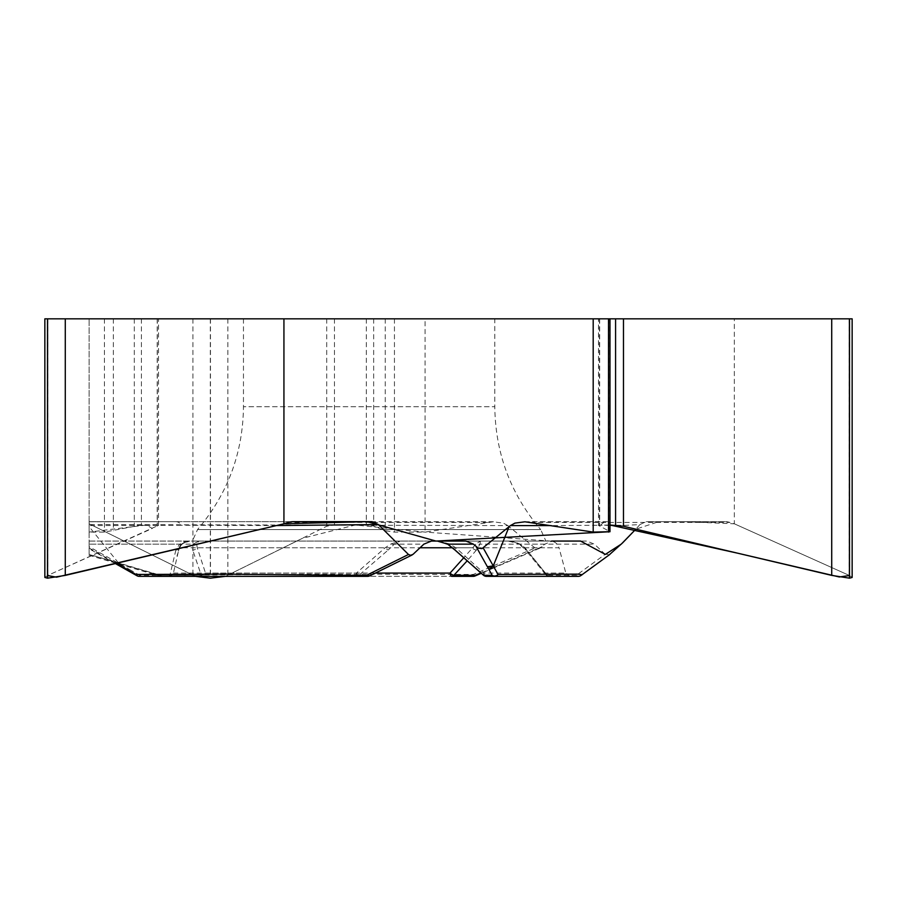 <?xml version="1.0" encoding="UTF-8"?>
<svg xmlns="http://www.w3.org/2000/svg" width="897" height="897" viewBox="0 0 897 897"><rect width="100%" height="100%" fill="white"/><g stroke="black" fill="none" stroke-linecap="round" stroke-linejoin="round"><path stroke-width="0.67" stroke-dasharray="4.49 3.36" d="M89.128 521.796L175.823 521.662A9.037 7.098 -90 0 1 181.486 525.25L89.128 525.597L89.128 521.796L89.128 532.089L89.128 318.827L89.128 524.554L507.87 525.597L509.126 526.64L493.26 565.906L490.558 569.326L480.904 572.914M605.296 554.413L594.397 544.154L586.806 541.059L552.373 541.059L544.782 544.154L539.747 548.246L535.038 548L473.291 574.461L306 574.136L159.946 575.403L89.128 554.481L89.128 524.554M88.893 555.243L160.014 576.154L160.608 575.313L89.128 554.301L89.128 541.059L89.128 546.688L129.527 569.483L123.797 568.317M89.128 525.597L89.128 546.688M507.87 525.597L503.352 523.119L493.328 521.796L425.066 532.089L425.066 318.827L734.329 318.827L734.329 523.792L729.878 522.413A22.044 19.095 -90 0 0 724.944 521.662L646.12 521.662L639.92 524.554L620.589 525.631M734.329 523.792L849.201 575.392L734.329 523.792L684.052 521.662L658.802 521.662L635.838 529.163L639.92 524.554M581.099 575.403A4.407 3.891 -127.7 0 1 576.356 575.313L605.172 554.301L609.781 554.481M535.038 548L509.126 526.64M494.796 318.827L243.457 318.827L494.796 318.827L494.796 406.7L243.457 406.7L494.796 406.7C495.323 453.164 510.617 494.124 540.689 529.555L197.564 529.555L540.689 529.555L545.892 541.059L192.362 541.059L545.892 541.059M425.066 318.827L44.85 318.827M609.982 318.827L598.478 318.827L609.982 318.827M734.329 318.827L852.15 318.827M431.457 541.059L187.955 541.059L189.671 541.059L182.091 543.84L179.456 547.764A4.407 3.252 18 0 1 179.389 548A4.407 3.252 18 0 1 175.89 549.996L179.613 544.154A4.407 2.456 -133.7 0 0 181.968 543.974L179.4 547.989L176.989 556.095L179.221 547.764L173.413 573.071A4.407 3.364 8.6 0 1 169.869 575.313L139.865 575.313A4.407 2.792 -60.6 0 1 137.69 575.997M89.128 541.059L189.671 541.059L179.613 544.154L89.128 544.154L193.057 544.154L198.999 541.059L89.128 541.059M160.608 575.313L201.276 575.313A4.407 3.162 -23.1 0 0 205.503 573.071L197.239 547.764L196.656 543.84L198.999 541.059L480.4 541.059L480.007 544.154A4.407 3.521 -162.5 0 1 476.161 543.84L463.805 557.721M552.373 541.059L480.4 541.059L476.161 543.84M545.589 574.304A4.407 2.624 -37.2 0 1 545.466 573.071L525.003 547.764L519.486 543.84L508.139 541.059L586.806 541.059M519.486 543.84A4.407 0.673 125.5 0 0 519.464 544.367A4.407 0.673 125.5 0 0 519.991 544.154L514.833 541.934L508.139 541.059L550.298 541.059L465.891 541.059M293.319 521.662L372.132 521.662M118.404 562.845L89.128 526.64M276.478 525.552L181.486 525.25M391.249 543.84A4.407 2.736 -137.1 0 0 394.344 544.154L400.241 541.059L391.249 543.84L385.149 547.764L356.423 573.071L173.413 573.071A4.407 4.384 -90 0 1 169.174 576.345L367.703 576.345M413.08 554.301L370.427 575.313A4.407 3.364 -116.6 0 1 369.654 575.885M44.85 577.466L47.799 575.392L158.522 525.317L141.423 525.003L104.444 532.089L89.128 532.089M129.527 569.483L139.865 575.313A4.407 1.065 90 0 1 139.181 576.345L169.174 576.345M182.853 543.201L182.091 543.84M483.371 575.123A4.407 1.312 -47.9 0 1 483.909 573.071L455.822 547.764L449.139 543.84L438.431 541.082M187.955 541.059C183.537 541.328 180.622 543.571 179.221 547.764L385.149 547.764A4.407 1.032 -131.4 0 0 388.233 549.996L394.344 544.154L423.866 544.154M369.205 576.053A4.407 4.238 90 0 0 370.427 575.313L358.878 575.313L356.423 573.071L356.154 576.345A4.407 4.238 90 0 0 358.878 575.313L388.233 549.996M448.085 544.389A4.407 1.065 126.3 0 0 449.139 543.84M454.88 549.951A4.407 0.83 130.9 0 1 455.822 547.764L559.033 547.764C557.631 543.571 554.727 541.328 550.298 541.059M524.936 521.796L607.448 521.662A9.037 8.398 -90 0 0 600.743 525.25L551.195 525.597M724.944 521.662L646.12 521.662M609.982 525.384L600.743 525.25M849.504 575.526L852.15 577.466M608.816 525.003L598.478 525.317L609.982 531.697M513.376 541.687L519.464 544.367L525.193 549.547A4.407 2.265 138.5 0 1 525.003 547.764L559.033 547.764L565.816 573.071L483.909 573.071A4.407 2.568 -90 0 0 486.398 576.345L578.397 576.345A4.407 4.407 0 0 1 576.883 576.076M576.356 575.313L547.237 575.313A4.407 2.624 -37.2 0 1 545.768 574.596L525.193 549.547A4.407 2.265 138.5 0 0 526.449 549.996L519.991 544.154L594.397 544.154M544.782 544.154L480.007 544.154L476.453 549.996A4.407 2.422 -140.3 0 1 472.114 547.764L452.279 547.764M493.328 521.796L324.12 521.662A9.037 1.289 90 0 1 325.151 525.25M89.128 521.662L324.12 521.662L89.128 521.662M160.014 576.154L159.946 575.403A4.407 2.186 90 0 0 161.292 576.345L451.808 576.345L161.292 576.345A4.407 4.407 0 0 1 160.014 576.154M89.128 523.792L195.355 576.345L89.128 523.792L89.128 532.089L146.458 525.003L152.277 528.456L47.496 575.526M551.341 541.126L425.066 532.089L355.279 525.003L302.446 538.312L225.416 576.345L326.71 526.247L334.469 525.003L366.312 525.003L373.668 526.068L385.239 530.766L394.445 532.089L425.066 532.089M196.656 543.84A4.407 3.409 -154.9 0 1 193.057 544.154L192.709 549.996A4.407 3.308 165.9 0 0 197.239 547.764L420.031 547.764M475.018 575.986A4.407 1.177 66.8 0 1 473.291 574.461L473.291 576.345M609.982 531.73L608.514 525.003M487.632 522.413L288.374 522.413M175.89 549.996L169.869 575.313M570.077 576.345L565.816 573.071L545.466 573.071A4.407 3.958 90 0 0 549.278 576.345A4.407 3.173 90 0 1 547.237 575.313L526.449 549.996M530.632 522.413L729.878 522.413M476.453 549.996L467.247 560.748M488.932 569.483L542.091 546.688M493.26 565.906L495.29 566.747L494.976 567.386L540.173 548.056M375.294 573.071L205.503 573.071A4.407 3.666 90 0 1 201.96 576.345A4.407 1.065 -90 0 1 201.276 575.313L192.709 549.996M89.128 548L116.33 563.338M124.694 566.747L121.88 567.184M47.799 318.827L47.799 575.392M157.199 318.827L157.199 526.247M157.334 318.827L157.334 525.003M141.423 318.827L141.423 525.003M134.303 318.827L134.303 526.068M113.336 318.827L113.336 530.766M104.444 318.827L104.444 532.089M849.201 318.827L849.201 575.392M599.667 318.827L599.667 525.003M599.409 318.827L599.409 526.068M608.816 318.827L608.816 530.766M192.911 318.827L192.911 575.392M210.313 318.827L210.313 578.173M210.459 318.827L210.459 578.173M227.872 318.827L227.872 575.392M326.71 318.827L326.71 526.247M334.469 318.827L334.469 525.003M366.312 318.827L366.312 525.003M373.668 318.827L373.668 526.068M385.239 318.827L385.239 530.766M394.445 318.827L394.445 532.089M175.823 521.662L89.218 521.74M243.457 318.827L243.457 406.7C242.941 453.164 227.636 494.124 197.564 529.555L192.362 541.059M607.448 521.662L523.31 521.74M545.387 574.013A4.407 4.407 0 0 0 549.278 576.345M494.998 567.431L481.319 573.284M324.12 521.662L494.875 521.74M115.377 563.563L88.668 548.504M182.685 543.347L181.968 543.963M158.522 525.608L158.522 318.827M598.478 525.564L598.478 318.827"/><path stroke-width="1.35" d="M551.195 525.597L510.393 525.597L514.912 523.119L524.936 521.796L593.197 532.089L593.197 318.827L283.934 318.827L283.934 523.792L288.374 522.413A22.044 19.095 -90 0 1 293.319 521.662L372.132 521.662L378.343 524.554L276.478 525.552M510.393 525.597L481.992 548.628L478.236 548.123L473.47 544.154L465.891 541.059L431.457 541.059L423.866 544.154L413.08 554.301L410.658 555.31L408.483 554.481L378.343 524.554M609.198 554.884L622.641 542.831L635.838 529.163L621.318 544.087L605.296 554.413M44.85 576.816L44.85 318.827L47.575 318.827L47.575 578.173L44.85 577.466M283.934 318.827L47.575 318.827M593.197 318.827L849.504 318.827L849.504 578.173L831.721 575.392L623.471 526.247L609.982 525.003L738.209 553.314L839.312 576.973L849.504 575.526M852.15 576.816L852.15 318.827L849.504 318.827M123.797 568.317L118.404 562.845M116.33 563.338L136.052 574.461L224.194 574.136L366.346 575.403L408.483 554.481M509.126 526.64L493.26 565.906L488.932 569.483L492.195 575.313A4.407 3.969 -29.3 0 0 498.048 574.461L577.197 574.136C586.705 574.842 578.655 575.28 581.099 575.403L609.781 554.481M437.321 541.059L447.771 544.154A4.407 1.065 126.3 0 0 447.883 544.333A4.407 1.065 126.3 0 0 448.085 544.389M412.216 554.918L369.676 575.874A4.407 3.364 -116.6 0 1 366.346 575.403A4.407 2.22 -90 0 0 367.703 576.345L139.181 576.345A4.407 3.823 -90 0 1 136.052 574.461A4.407 2.792 -60.6 0 0 137.028 575.784L115.377 563.563M283.934 523.792L65.279 575.392L47.575 578.173M169.869 575.313A4.407 1.065 -90 0 1 169.174 576.345M137.69 575.997A4.407 2.792 -60.6 0 1 137.028 575.784A4.407 4.407 0 0 0 139.181 576.345M473.47 544.154L447.771 544.154L455.037 549.996A4.407 0.83 130.9 0 1 454.88 549.951L483.438 575.201A4.407 4.407 0 0 0 486.398 576.345L494.92 576.345A4.407 4.238 -90 0 1 492.195 575.313L483.674 575.313A4.407 4.238 90 0 0 486.398 576.345M483.225 548L498.048 574.461A4.407 3.823 -90 0 1 494.92 576.345L578.397 576.345A4.407 4.407 -90 0 0 581.099 575.403L609.512 554.682M620.589 525.631L609.982 525.384M852.15 577.466L849.504 578.173M609.982 531.697L593.197 532.089M463.805 557.721L450.059 573.071A4.407 2.052 43.7 0 0 453.848 575.313A4.407 3.173 90 0 1 451.808 576.345L473.291 576.345L451.808 576.345A4.407 1.816 90 0 1 450.059 573.071L375.294 573.071M195.355 576.345L210.313 578.173L225.416 576.345L195.355 576.345M475.029 575.986A4.407 4.407 0 0 1 473.291 576.345A4.407 3.173 -90 0 0 475.332 575.313A4.407 1.177 66.8 0 1 475.018 575.986L481.319 573.284M605.172 554.301L580.572 541.059L552.227 541.059M552.182 541.07L551.341 541.126M47.496 575.526L56.533 577.186L283.934 523.792L367.03 521.662L435.942 541.059L609.982 531.73M455.037 549.996L483.674 575.313M488.932 569.483L476.172 546.688M487.407 566.747L493.26 565.906M369.676 575.874A4.407 4.407 0 0 1 367.703 576.345A4.407 4.238 90 0 0 369.205 576.053M467.247 560.748L453.848 575.313L475.332 575.313L480.904 572.914M420.031 547.764L452.279 547.764M121.857 567.173L120.882 565.906M161.292 576.345A4.407 1.065 -90 0 1 160.608 575.313M65.279 318.827L65.279 575.392M47.496 318.827L47.496 578.173M849.425 318.827L849.425 578.173M831.721 318.827L831.721 575.392M623.471 318.827L623.471 526.247M615.577 318.827L615.577 525.003M608.514 318.827L608.514 532.089M438.364 541.093L447.883 544.333L454.88 549.962M578.397 576.345A4.407 4.407 0 0 0 581.088 575.414M609.982 531.394L609.982 318.827"/></g></svg>
